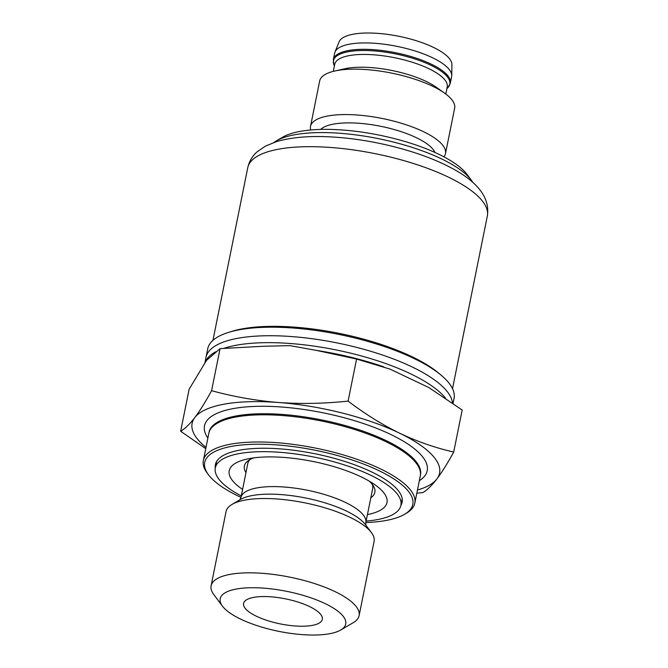 <?xml version="1.0" encoding="UTF-8"?>
<svg xmlns="http://www.w3.org/2000/svg" width="668" height="668" viewBox="0 0 668 668"><rect width="100%" height="100%" fill="white"/><g stroke="black" fill="none" stroke-linecap="round" stroke-linejoin="round"><path stroke-width="1" d="M294.83 625.949A40.163 12.792 -168.6 0 0 322.068 616.739A40.163 12.792 -168.6 0 0 271.074 596.825A40.163 12.792 -168.6 0 0 244.822 601.167A40.163 12.792 -168.6 0 0 255.719 615.888A40.163 12.792 -168.6 0 0 294.83 625.949M264.019 588.166A64.028 20.391 -168.6 0 0 222.486 606.185A64.028 20.391 -168.6 0 0 301.894 634.6A64.028 20.391 -168.6 0 0 340.713 630.024A64.028 20.391 -168.6 0 0 329.616 605.884A64.028 20.391 -168.6 0 0 264.019 588.166M340.713 630.024L353.213 622.701A75.501 24.048 -168.6 0 0 359.117 615.645A75.501 24.048 -168.6 0 0 262.774 573.344A75.501 24.048 -168.6 0 0 211.096 585.803A75.501 24.048 -168.6 0 0 213.802 594.587L222.486 606.185M359.117 615.645L374.097 541.33A75.501 24.048 -168.6 0 0 371.391 532.546A75.501 24.048 -168.6 0 0 277.754 499.038A75.501 24.048 -168.6 0 0 231.98 504.432A75.501 24.048 -168.6 0 0 226.076 511.488L211.096 585.803M365.83 522.543A106.137 33.809 -168.6 0 0 404.499 514.335A106.137 33.809 -168.6 0 0 386.096 474.322A106.137 33.809 -168.6 0 0 277.362 444.955A106.137 33.809 -168.6 0 0 208.516 474.823A106.137 33.809 -168.6 0 0 240.981 497.368M208.516 474.823L207.214 473.078A107.857 34.352 11.4 0 1 203.348 460.528A107.857 34.352 11.4 0 1 277.17 442.734A107.857 34.352 11.4 0 1 414.803 503.163A107.857 34.352 11.4 0 1 406.369 513.241L404.499 514.335M414.803 503.163L420.289 475.975A107.857 34.352 -168.6 0 0 282.656 415.546A107.857 34.352 -168.6 0 0 208.825 433.34L209.042 432.271A107.857 34.352 -168.6 0 1 282.873 414.477A107.857 34.352 -168.6 0 1 420.498 474.906L420.289 475.975A107.857 34.352 -168.6 0 0 282.656 415.546A107.857 34.352 -168.6 0 0 208.825 433.34L203.348 460.528M400.892 505.409A95.232 30.336 -168.6 0 0 402.111 502.269A95.232 30.336 -168.6 0 0 280.585 448.913A95.232 30.336 -168.6 0 0 215.397 464.619A95.232 30.336 -168.6 0 0 215.305 467.992M453.071 403.355L454.056 398.462A125.642 40.022 -168.6 0 0 293.736 328.071A125.642 40.022 -168.6 0 0 207.731 348.788L206.011 357.322A125.642 40.022 -168.6 0 1 292.016 336.597A125.642 40.022 -168.6 0 1 452.512 402.963A125.642 40.022 -168.6 0 0 292.016 336.597A125.642 40.022 -168.6 0 0 206.011 357.322L204.942 362.64M417.45 490.045A126.219 40.205 -168.6 0 0 436.897 478.939A126.219 40.205 -168.6 0 0 399.564 433.173C417.191 441.54 435.235 447.836 453.697 452.052L462.172 410.018L428.839 387.557L389.928 369.07L356.578 359.05L348.103 401.092C364.837 413.859 381.996 424.556 399.564 433.173A126.219 40.205 -168.6 0 0 278.514 402.495A126.219 40.205 -168.6 0 0 194.797 417.575A126.219 40.205 -168.6 0 0 205.986 447.41M356.578 359.05L316.231 350.366L289.979 345.64L262.641 346.283L220.064 348.646L211.589 390.688C233.433 396.692 255.744 400.625 278.514 402.495C301.318 404.098 324.514 403.631 348.103 401.092M453.697 452.052C447.677 463.091 442.082 472.051 436.897 478.939C431.77 485.578 427.061 490.137 422.769 492.617L416.815 493.184M220.064 348.646L206.554 360.344L189.136 389.21L180.661 431.252C184.952 428.764 189.662 424.205 194.797 417.575C199.974 410.686 205.569 401.727 211.589 390.688M263.442 346.283L262.641 346.283M205.744 448.645L180.661 431.252M472.919 182.523A105.561 33.625 -168.6 0 0 471.332 180.16A105.561 33.625 -168.6 0 0 340.413 133.308A105.561 33.625 -168.6 0 0 276.402 140.856A105.561 33.625 -168.6 0 0 274.022 142.418M276.402 140.856L282.656 137.191A99.824 31.797 11.4 0 1 343.185 130.051A99.824 31.797 11.4 0 1 466.982 174.356L471.332 180.16M434.951 152.471A59.669 19.005 -168.6 0 0 359.359 123.296A59.669 19.005 -168.6 0 0 320.673 129.425M443.936 156.855A68.846 21.927 -168.6 0 0 445.489 153.607A68.846 21.927 -168.6 0 0 357.639 115.038A68.846 21.927 -168.6 0 0 310.511 126.394A68.846 21.927 -168.6 0 0 310.687 129.984M445.489 153.607L454.649 108.183A68.846 21.927 -168.6 0 0 444.562 93.128A68.846 21.927 -168.6 0 0 366.799 69.614A68.846 21.927 -168.6 0 0 334.81 71A68.846 21.927 -168.6 0 0 319.671 80.97L310.511 126.394M444.562 93.128L436.237 87.216A57.373 18.278 -168.6 0 0 371.433 67.618A57.373 18.278 -168.6 0 0 344.771 68.771L334.81 71M445.798 94.029L447.218 86.965A57.373 18.278 -168.6 0 0 374.013 54.826A57.373 18.278 -168.6 0 0 334.743 64.287L333.315 71.351M375.483 43.328A59.669 19.005 -168.6 0 0 334.969 52.087A59.669 19.005 -168.6 0 0 334.643 53.173L333.357 59.569A59.669 19.005 11.4 0 1 374.197 49.724A59.669 19.005 11.4 0 1 450.332 83.149L451.618 76.753A59.669 19.005 -168.6 0 0 451.743 75.634A59.669 19.005 -168.6 0 0 375.483 43.328M451.743 75.634L451.902 64.604A57.64 18.362 -168.6 0 0 378.23 33.4A57.64 18.362 -168.6 0 0 339.094 41.859L334.969 52.087M370.824 497.802A66.549 21.201 -168.6 0 0 374.848 492.333A66.549 21.201 -168.6 0 0 369.371 481.21M367.433 514.585A80.461 25.626 -168.6 0 0 375.191 484.951A80.461 25.626 -168.6 0 0 284.309 457.463A80.461 25.626 -168.6 0 0 246.918 459.083A80.461 25.626 -168.6 0 0 242.584 489.41M366.122 521.098A94.664 30.152 -168.6 0 0 400.9 505.35A94.664 30.152 -168.6 0 0 280.109 452.32A94.664 30.152 -168.6 0 0 215.313 467.934A94.664 30.152 -168.6 0 0 241.273 495.923M253.74 457.889A66.549 21.201 -168.6 0 0 244.371 466.022A66.549 21.201 -168.6 0 0 245.966 472.627M371.391 532.546L365.496 524.672A67.71 21.568 -168.6 0 0 281.52 494.621A67.71 21.568 -168.6 0 0 240.463 499.464L231.98 504.432M372.168 484.2A63.685 20.282 -168.6 0 1 372.686 488.567L365.797 522.718A63.685 20.282 -168.6 0 0 284.535 487.039A63.685 20.282 -168.6 0 0 240.948 497.543L239.82 499.898M249.999 459.567A63.685 20.282 -168.6 0 0 247.828 463.392L240.948 497.543M445.539 398.136A125.642 40.022 -168.6 0 0 290.613 343.527A125.642 40.022 -168.6 0 0 224.172 348.253M215.68 351.811A125.642 40.022 -168.6 0 0 205.193 362.248M383.774 366.866L383.031 366.615A129.417 41.224 -168.6 0 0 316.231 350.366M419.329 480.709A113.593 36.181 -168.6 0 0 397.744 438.016A113.593 36.181 -168.6 0 0 282.247 407.071A113.593 36.181 -168.6 0 0 207.873 438.066M331.403 147.528A122.202 38.928 -168.6 0 0 247.761 167.685C249.239 161.247 252.379 155.936 257.205 151.761L265.522 146.058L276.777 141.524C292.993 136.857 313.192 135.462 337.373 137.341C376.059 140.188 420.289 151.745 449.288 166.866C477.528 181.287 490.212 197.661 487.339 215.989A122.202 38.928 -168.6 0 0 331.403 147.528M439.92 374.205A122.202 38.928 -168.6 0 0 295.181 327.186A122.202 38.928 -168.6 0 0 230.168 331.904M446.867 88.719L447.986 87.533A59.36 18.904 -168.6 0 0 431.887 65.765A59.36 18.904 -168.6 0 0 374.072 50.902A59.36 18.904 -168.6 0 0 333.825 64.512L333.357 59.569M365.797 522.718L365.922 525.324M247.761 167.685L212.942 340.354M487.339 215.989L452.52 388.659M334.392 66.04L333.825 64.512M447.986 87.533L450.332 83.149M216.616 461.471L215.313 467.934M402.203 498.896L400.9 505.35"/></g></svg>
